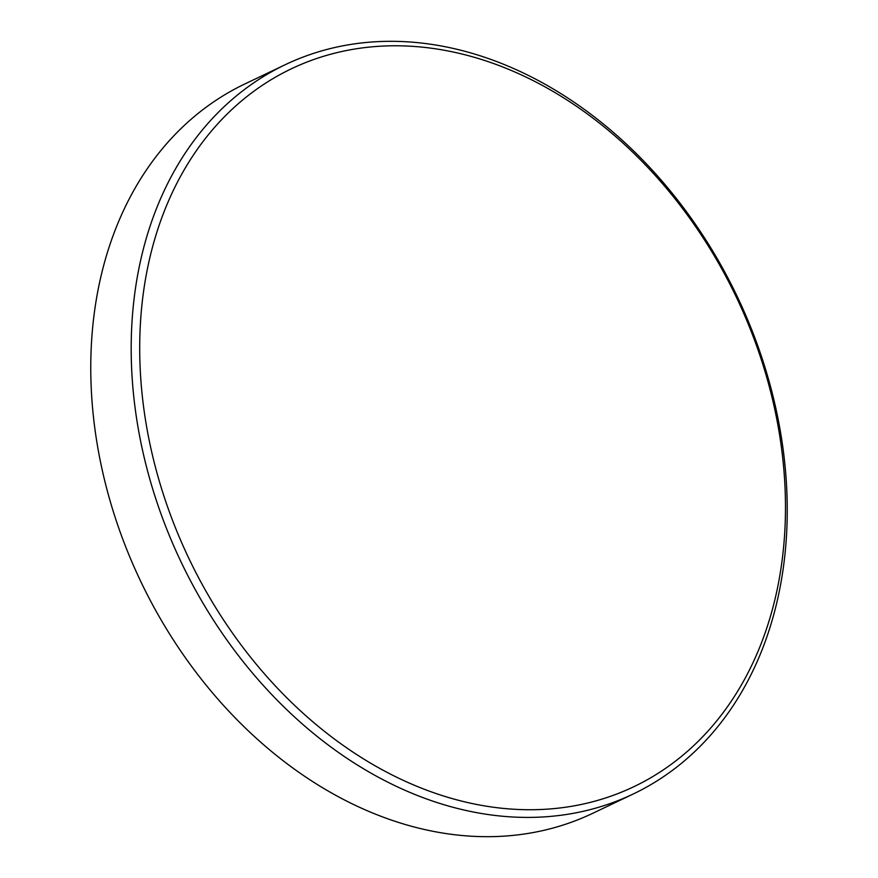 <?xml version="1.0" encoding="UTF-8"?>
<svg xmlns="http://www.w3.org/2000/svg" width="878" height="878" viewBox="0 0 878 878"><rect width="100%" height="100%" fill="white"/><g stroke="black" fill="none" stroke-linecap="round" stroke-linejoin="round"><path stroke-width="1.32" d="M151.17 449.613A397.69 303.305 64.5 0 0 547.839 809.11A397.69 303.305 64.5 0 0 774.012 405.899A397.69 303.305 64.5 0 0 377.353 46.402A397.69 303.305 64.5 0 0 151.17 449.613M775.592 407.162A404.034 308.145 -115.5 0 1 633.071 794.074A404.034 308.145 -115.5 0 1 142.829 451.566A404.034 308.145 -115.5 0 1 285.339 64.654A404.034 308.145 -115.5 0 1 775.592 407.162M285.339 64.654L244.929 83.926A404.034 308.145 64.5 0 0 102.408 470.838A404.034 308.145 64.5 0 0 592.661 813.346L633.071 794.074"/></g></svg>
